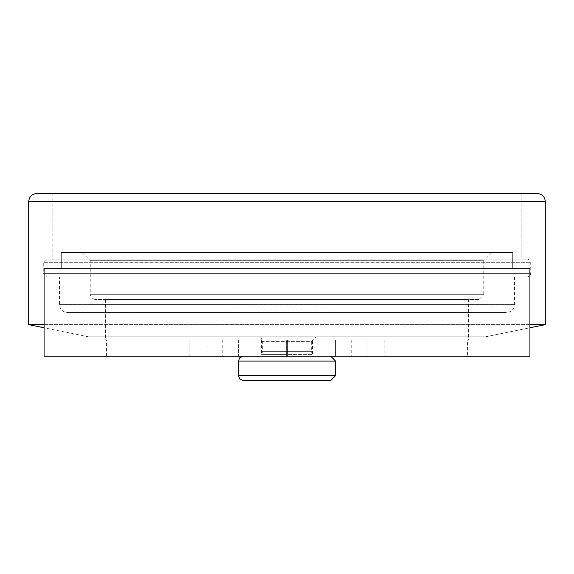 <?xml version="1.0" encoding="UTF-8"?>
<svg xmlns="http://www.w3.org/2000/svg" width="574" height="574" viewBox="0 0 574 574"><rect width="100%" height="100%" fill="white"/><g stroke="black" fill="none" stroke-linecap="round" stroke-linejoin="round"><path stroke-width="0.43" stroke-dasharray="2.87 2.15" d="M46.516 276.876L527.484 276.876L46.516 276.876L43.272 273.64L530.728 273.64L43.272 273.64L43.272 262.304L530.728 262.304L43.272 262.304L46.516 259.068L527.484 259.068L46.516 259.068M287 276.876L515.933 276.876L287 276.876M52.83 259.068L521.17 259.068L52.83 259.068L52.83 193.481L521.17 193.481L52.83 193.481M36.801 193.481L537.199 193.481M28.7 324.654L545.3 324.654M529.917 324.654L44.083 324.654M88.396 336.794L485.604 336.794L88.396 336.794L44.083 327.783M316.152 336.794L257.848 336.794L316.152 336.794L311.295 341.659L262.705 341.659L311.295 341.659L311.295 351.374L262.705 351.374L311.295 351.374L312.507 354.589L261.493 354.589L286.598 354.589L286.598 356.232L287.402 356.232L287.402 354.589L312.507 354.589L312.507 340.038L261.493 340.038L312.507 340.038M286.598 354.589L286.598 340.038L286.598 356.232L287.402 356.232L287.402 340.038L287.402 354.589M44.083 356.232L189.836 356.232L189.836 340.038L384.164 340.038L384.164 356.232L335.582 356.232L335.582 340.038L384.164 340.038M189.836 340.038L367.97 340.038L335.582 340.038L335.582 356.232L367.97 356.232L189.836 356.232M384.164 356.232L529.917 356.232M467.566 356.232L106.434 356.232L467.566 356.232L467.566 340.038L106.434 340.038L467.566 340.038M330.724 356.232L243.276 356.232L330.724 356.232M238.418 340.038L238.418 356.232L238.418 340.038M468.377 340.038L105.623 340.038L468.377 340.038L468.377 299.549L105.623 299.549L468.377 299.549M44.083 268.783L529.917 268.783M512.912 268.783L61.088 268.783L512.912 268.783M512.912 252.589L61.088 252.589M478.903 299.549L95.097 299.549L478.903 299.549L483.76 294.692L90.24 294.692L483.76 294.692L483.76 260.682L90.24 260.682L483.76 260.682L491.861 252.589L82.139 252.589L491.861 252.589M59.466 276.876L514.534 276.876L59.466 276.876L59.466 304.407C59.947 309.329 62.645 312.026 67.567 312.507L506.433 312.507L67.567 312.507M545.3 201.574L28.7 201.574M351.776 340.038L351.776 356.232M222.224 340.038L222.224 356.232M335.582 361.089L238.418 361.089M335.582 375.661L238.418 375.661M59.466 304.407L514.534 304.407L59.466 304.407M527.484 259.068L529.795 260.029L530.728 262.304L530.728 273.64L529.795 275.915L527.484 276.876M521.17 193.481L521.17 259.068M485.604 336.794L529.917 327.783M261.493 340.038L261.493 354.589L262.705 351.374L262.705 341.659L261.313 338.251L257.848 336.794M206.03 340.038L206.03 356.232M367.97 340.038L367.97 356.232M106.434 356.232L106.434 340.038M105.623 299.549L105.623 340.038M82.139 252.589L90.24 260.682L90.24 294.692L91.632 298.1L95.097 299.549M514.534 276.876L514.534 304.407C514.053 309.329 511.355 312.026 506.433 312.507"/><path stroke-width="0.86" d="M28.7 201.574L545.3 201.574C544.819 196.66 542.121 193.955 537.199 193.481L36.801 193.481C31.879 193.955 29.181 196.66 28.7 201.574L28.7 324.654L44.083 324.654M545.3 201.574L545.3 324.654L529.917 324.654M44.083 327.783L28.7 324.654M529.917 356.232L44.083 356.232L44.083 268.783L529.917 268.783L529.917 356.232M330.724 380.519L243.276 380.519L330.724 380.519L335.582 375.661L335.582 361.089L330.724 356.232M61.088 268.783L61.088 252.589L512.912 252.589L512.912 268.783M335.582 375.661L238.418 375.661L238.418 361.089L335.582 361.089M529.917 327.783L545.3 324.654M238.418 361.089L239.81 357.681L243.276 356.232M238.418 375.661L239.81 379.07L243.276 380.519"/></g></svg>
